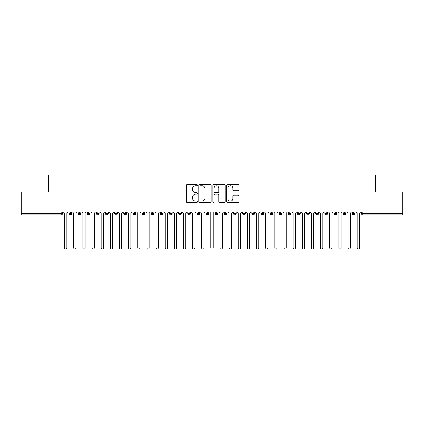 <?xml version="1.0" encoding="UTF-8"?>
<svg xmlns="http://www.w3.org/2000/svg" width="424" height="424" viewBox="0 0 424 424"><rect width="100%" height="100%" fill="white"/><g stroke="black" fill="none" stroke-linecap="round" stroke-linejoin="round"><path stroke-width="0.64" d="M197.377 185.103A0.625 0.625 0 0 0 196.747 184.472L187.217 184.472A0.896 0.896 0 0 0 186.316 185.373L186.316 201.522A0.896 0.896 0 0 0 187.217 202.418L196.747 202.418A0.625 0.625 0 0 0 197.377 201.787A0.625 0.625 0 0 0 196.747 201.162L195.517 201.162A2.873 2.873 0 0 1 192.644 198.289L192.644 196.943A2.873 2.873 0 0 1 195.517 194.075L196.747 194.075A0.625 0.625 0 0 0 197.377 193.445A0.625 0.625 0 0 0 196.747 192.819L195.517 192.819A2.873 2.873 0 0 1 192.644 189.947L192.644 188.601A2.873 2.873 0 0 1 195.517 185.728L196.747 185.728A0.625 0.625 0 0 0 197.377 185.103M238.219 190.8A0.896 0.896 0 0 0 239.115 189.904L239.115 185.373A0.896 0.896 0 0 0 238.219 184.472L227.635 184.472A0.896 0.896 0 0 0 226.734 185.373L226.734 201.522A0.896 0.896 0 0 0 227.635 202.418L238.219 202.418A0.896 0.896 0 0 0 239.115 201.522L239.115 196.047A0.896 0.896 0 0 0 238.219 195.151L233.688 195.151A0.896 0.896 0 0 0 232.792 196.047L232.792 198.761A2.401 2.401 0 0 1 230.391 201.162A2.401 2.401 0 0 1 227.99 198.761L227.99 188.129A2.401 2.401 0 0 1 230.391 185.728A2.401 2.401 0 0 1 232.792 188.129L232.792 189.904A0.896 0.896 0 0 0 233.688 190.8L238.219 190.8M21.2 212L402.8 212L402.8 191.982L375.378 191.982L375.378 174.889L48.622 174.889L48.622 191.982L21.2 191.982L21.2 213.463L61.167 213.463L61.167 212M211.216 185.373A0.896 0.896 0 0 0 210.32 184.472L199.731 184.472A0.896 0.896 0 0 0 198.835 185.373L198.835 201.522A0.896 0.896 0 0 0 199.731 202.418L210.32 202.418A0.896 0.896 0 0 0 211.216 201.522L211.216 185.373M213.68 184.472L224.269 184.472A0.896 0.896 0 0 1 225.165 185.373L225.165 201.522A0.896 0.896 0 0 1 224.269 202.418L219.738 202.418A0.896 0.896 0 0 1 218.842 201.522L218.842 194.971A0.896 0.896 0 0 0 217.941 194.075L214.936 194.075A0.896 0.896 0 0 0 214.041 194.971L214.041 201.787A0.625 0.625 0 0 1 213.415 202.418A0.625 0.625 0 0 1 212.784 201.787L212.784 185.373A0.896 0.896 0 0 1 213.68 184.472M62.535 213.463L61.167 213.463L61.167 214.836A1.373 1.373 0 0 0 62.535 213.463L62.535 212L62.535 213.463A1.373 1.373 0 0 1 61.167 214.836L21.2 214.836L21.2 213.463M402.8 212L402.8 214.836L362.833 214.836A1.373 1.373 0 0 1 361.465 213.463L361.465 212M70.352 212L70.352 214.836A1.373 1.373 0 0 1 68.98 213.463L68.98 212L68.98 213.463A1.373 1.373 0 0 0 70.352 214.836A1.373 1.373 0 0 0 71.677 213.463L71.677 212M79.489 212L79.489 214.836A1.373 1.373 0 0 1 78.122 213.463L78.122 212L78.122 213.463A1.373 1.373 0 0 0 79.489 214.836A1.373 1.373 0 0 0 80.814 213.463L80.814 212M88.632 212L88.632 214.836A1.373 1.373 0 0 1 87.259 213.463L87.259 212L87.259 213.463A1.373 1.373 0 0 0 88.632 214.836A1.373 1.373 0 0 0 89.957 213.463L89.957 212M97.769 212L97.769 214.836A1.373 1.373 0 0 1 96.402 213.463L96.402 212L96.402 213.463A1.373 1.373 0 0 0 97.769 214.836A1.373 1.373 0 0 0 99.094 213.463L99.094 212M106.912 212L106.912 214.836A1.373 1.373 0 0 1 105.539 213.463L105.539 212L105.539 213.463A1.373 1.373 0 0 0 106.912 214.836A1.373 1.373 0 0 0 108.237 213.463L108.237 212M116.054 212L116.054 214.836A1.373 1.373 0 0 1 114.681 213.463L114.681 212L114.681 213.463A1.373 1.373 0 0 0 116.054 214.836A1.373 1.373 0 0 0 117.379 213.463L117.379 212M125.191 212L125.191 214.836A1.373 1.373 0 0 1 123.819 213.463L123.819 212L123.819 213.463A1.373 1.373 0 0 0 125.191 214.836A1.373 1.373 0 0 0 126.516 213.463L126.516 212M134.334 212L134.334 214.836A1.373 1.373 0 0 1 132.961 213.463L132.961 212L132.961 213.463A1.373 1.373 0 0 0 134.334 214.836A1.373 1.373 0 0 0 135.659 213.463L135.659 212M143.471 212L143.471 214.836A1.373 1.373 0 0 1 142.098 213.463A1.373 1.373 0 0 0 143.471 214.836A1.373 1.373 0 0 1 142.098 213.463L142.098 212M144.796 212L144.796 213.463A1.373 1.373 0 0 1 143.471 214.836A1.373 1.373 0 0 0 144.796 213.463L142.098 213.463M152.613 212L152.613 214.836A1.373 1.373 0 0 1 151.241 213.463L151.241 212L151.241 213.463A1.373 1.373 0 0 0 152.613 214.836A1.373 1.373 0 0 0 153.939 213.463L153.939 212M161.751 212L161.751 214.836A1.373 1.373 0 0 1 160.383 213.463L160.383 212L160.383 213.463A1.373 1.373 0 0 0 161.751 214.836A1.373 1.373 0 0 0 163.076 213.463L163.076 212M170.893 212L170.893 214.836A1.373 1.373 0 0 1 169.521 213.463L169.521 212L169.521 213.463A1.373 1.373 0 0 0 170.893 214.836A1.373 1.373 0 0 0 172.218 213.463L172.218 212M180.03 212L180.03 214.836A1.373 1.373 0 0 1 178.663 213.463A1.373 1.373 0 0 0 180.03 214.836A1.373 1.373 0 0 1 178.663 213.463L178.663 212M181.355 212L181.355 213.463A1.373 1.373 0 0 1 180.03 214.836A1.373 1.373 0 0 0 181.355 213.463L178.663 213.463M189.173 214.836A1.373 1.373 0 0 1 187.8 213.463L187.8 212L187.8 213.463A1.373 1.373 0 0 0 189.173 214.836A1.373 1.373 0 0 0 190.498 213.463L190.498 212L190.498 213.463A1.373 1.373 0 0 1 189.173 214.836L189.173 213.463L190.498 213.463M198.31 212L198.31 214.836A1.373 1.373 0 0 1 196.943 213.463L196.943 212L196.943 213.463A1.373 1.373 0 0 0 198.31 214.836A1.373 1.373 0 0 0 199.64 213.463L199.64 212M207.453 212L207.453 214.836A1.373 1.373 0 0 1 206.08 213.463L206.08 212L206.08 213.463A1.373 1.373 0 0 0 207.453 214.836A1.373 1.373 0 0 0 208.778 213.463L208.778 212M216.595 212L216.595 213.463L215.222 213.463L215.222 212L215.222 213.463A1.373 1.373 0 0 0 216.595 214.836A1.373 1.373 0 0 0 217.92 213.463L217.92 212L217.92 213.463A1.373 1.373 0 0 1 216.595 214.836A1.373 1.373 0 0 1 215.222 213.463A1.373 1.373 0 0 0 216.595 214.836L216.595 213.463L217.92 213.463M225.732 212L225.732 214.836A1.373 1.373 0 0 1 224.36 213.463L224.36 212L224.36 213.463A1.373 1.373 0 0 0 225.732 214.836A1.373 1.373 0 0 0 227.057 213.463L227.057 212M234.875 212L234.875 214.836A1.373 1.373 0 0 1 233.502 213.463L233.502 212L233.502 213.463A1.373 1.373 0 0 0 234.875 214.836A1.373 1.373 0 0 0 236.2 213.463L236.2 212M244.012 212L244.012 214.836A1.373 1.373 0 0 1 242.645 213.463L242.645 212L242.645 213.463A1.373 1.373 0 0 0 244.012 214.836A1.373 1.373 0 0 0 245.337 213.463L245.337 212M253.155 212L253.155 214.836A1.373 1.373 0 0 1 251.782 213.463L251.782 212M254.48 212L254.48 213.463A1.373 1.373 0 0 1 253.155 214.836A1.373 1.373 0 0 0 254.48 213.463L251.782 213.463A1.373 1.373 0 0 0 253.155 214.836M262.292 214.836A1.373 1.373 0 0 1 260.924 213.463L260.924 212L260.924 213.463A1.373 1.373 0 0 0 262.292 214.836A1.373 1.373 0 0 0 263.617 213.463L263.617 212L263.617 213.463A1.373 1.373 0 0 1 262.292 214.836L262.292 213.463L263.617 213.463M271.434 212L271.434 214.836A1.373 1.373 0 0 1 270.062 213.463L270.062 212M272.759 212L272.759 213.463A1.373 1.373 0 0 1 271.434 214.836A1.373 1.373 0 0 0 272.759 213.463L270.062 213.463A1.373 1.373 0 0 0 271.434 214.836M280.571 212L280.571 214.836A1.373 1.373 0 0 1 279.204 213.463L279.204 212M281.902 212L281.902 213.463L281.902 212M289.714 212L289.714 214.836A1.373 1.373 0 0 1 288.341 213.463A1.373 1.373 0 0 0 289.714 214.836A1.373 1.373 0 0 1 288.341 213.463L288.341 212M291.039 212L291.039 213.463L291.039 212M298.856 212L298.856 214.836A1.373 1.373 0 0 1 297.484 213.463L297.484 212M300.181 212L300.181 213.463L300.181 212M307.994 212L307.994 214.836A1.373 1.373 0 0 1 306.621 213.463L306.621 212M309.319 212L309.319 213.463A1.373 1.373 0 0 1 307.994 214.836A1.373 1.373 0 0 0 309.319 213.463L306.621 213.463A1.373 1.373 0 0 0 307.994 214.836M317.136 212L317.136 214.836A1.373 1.373 0 0 1 315.763 213.463L315.763 212M318.461 212L318.461 213.463L318.461 212M326.273 212L326.273 214.836A1.373 1.373 0 0 1 324.906 213.463L324.906 212M327.598 212L327.598 213.463L327.598 212M335.416 212L335.416 214.836A1.373 1.373 0 0 1 334.043 213.463L334.043 212M336.741 212L336.741 213.463L336.741 212M344.553 212L344.553 214.836A1.373 1.373 0 0 1 343.186 213.463L343.186 212M345.878 212L345.878 213.463A1.373 1.373 0 0 1 344.553 214.836A1.373 1.373 0 0 0 345.878 213.463L343.186 213.463A1.373 1.373 0 0 0 344.553 214.836M353.696 212L353.696 214.836A1.373 1.373 0 0 1 352.323 213.463L352.323 212L352.323 213.463A1.373 1.373 0 0 0 353.696 214.836A1.373 1.373 0 0 0 355.021 213.463L355.021 212M189.173 212L189.173 213.463L187.8 213.463M262.292 212L262.292 213.463L260.924 213.463M280.571 214.836A1.373 1.373 0 0 0 281.902 213.463A1.373 1.373 0 0 1 280.571 214.836A1.373 1.373 0 0 1 279.204 213.463L281.902 213.463M289.714 214.836A1.373 1.373 0 0 0 291.039 213.463A1.373 1.373 0 0 1 289.714 214.836M298.856 214.836A1.373 1.373 0 0 0 300.181 213.463A1.373 1.373 0 0 1 298.856 214.836A1.373 1.373 0 0 1 297.484 213.463L300.181 213.463M317.136 214.836A1.373 1.373 0 0 0 318.461 213.463A1.373 1.373 0 0 1 317.136 214.836A1.373 1.373 0 0 1 315.763 213.463L318.461 213.463M326.273 214.836A1.373 1.373 0 0 0 327.598 213.463A1.373 1.373 0 0 1 326.273 214.836A1.373 1.373 0 0 1 324.906 213.463L327.598 213.463M335.416 214.836A1.373 1.373 0 0 0 336.741 213.463A1.373 1.373 0 0 1 335.416 214.836A1.373 1.373 0 0 1 334.043 213.463L336.741 213.463M200.716 185.728A0.625 0.625 0 0 0 200.091 186.359L200.091 200.531A0.625 0.625 0 0 0 200.716 201.162L202.02 201.162A2.873 2.873 0 0 0 204.887 198.289L204.887 188.601A2.873 2.873 0 0 0 202.02 185.728L200.716 185.728M218.842 188.177A2.401 2.401 0 0 0 216.441 185.776A2.401 2.401 0 0 0 214.041 188.177L214.041 191.918A0.896 0.896 0 0 0 214.936 192.819L217.941 192.819A0.896 0.896 0 0 0 218.842 191.918L218.842 188.177M63.473 212L64.618 213.145L64.618 247.966A1.145 1.145 0 0 0 65.757 249.111A1.145 1.145 0 0 0 66.902 247.966L66.902 213.145L68.041 212M72.615 212L73.755 213.145L73.755 247.966A1.145 1.145 0 0 0 74.9 249.111A1.145 1.145 0 0 0 76.039 247.966L76.039 213.145L77.184 212M81.752 212L82.897 213.145L82.897 247.966A1.145 1.145 0 0 0 84.037 249.111A1.145 1.145 0 0 0 85.182 247.966L85.182 213.145L86.321 212M90.895 212L92.035 213.145L92.035 247.966A1.145 1.145 0 0 0 93.179 249.111A1.145 1.145 0 0 0 94.319 247.966L94.319 213.145L95.464 212M100.032 212L101.177 213.145L101.177 247.966A1.145 1.145 0 0 0 102.317 249.111A1.145 1.145 0 0 0 103.461 247.966L103.461 213.145L104.606 212M109.175 212L110.314 213.145L110.314 247.966A1.145 1.145 0 0 0 111.459 249.111A1.145 1.145 0 0 0 112.604 247.966L112.604 213.145L113.743 212M118.312 212L119.457 213.145L119.457 247.966A1.145 1.145 0 0 0 120.596 249.111A1.145 1.145 0 0 0 121.741 247.966L121.741 213.145L122.886 212M127.454 212L128.594 213.145L128.594 247.966A1.145 1.145 0 0 0 129.739 249.111A1.145 1.145 0 0 0 130.883 247.966L130.883 213.145L132.023 212M136.592 212L137.736 213.145L137.736 247.966A1.145 1.145 0 0 0 138.881 249.111A1.145 1.145 0 0 0 140.021 247.966L140.021 213.145L141.166 212M145.734 212L146.879 213.145L146.879 247.966A1.145 1.145 0 0 0 148.018 249.111A1.145 1.145 0 0 0 149.163 247.966L149.163 213.145L150.303 212M154.877 212L156.016 213.145L156.016 247.966A1.145 1.145 0 0 0 157.161 249.111A1.145 1.145 0 0 0 158.3 247.966L158.3 213.145L159.445 212M164.014 212L165.159 213.145L165.159 247.966A1.145 1.145 0 0 0 166.298 249.111A1.145 1.145 0 0 0 167.443 247.966L167.443 213.145L168.582 212M173.156 212L174.296 213.145L174.296 247.966A1.145 1.145 0 0 0 175.441 249.111A1.145 1.145 0 0 0 176.58 247.966L176.58 213.145L177.725 212M182.293 212L183.438 213.145L183.438 247.966A1.145 1.145 0 0 0 184.578 249.111A1.145 1.145 0 0 0 185.723 247.966L185.723 213.145L186.862 212M191.436 212L192.576 213.145L192.576 247.966A1.145 1.145 0 0 0 193.72 249.111A1.145 1.145 0 0 0 194.86 247.966L194.86 213.145L196.005 212M200.573 212L201.718 213.145L201.718 247.966A1.145 1.145 0 0 0 202.858 249.111A1.145 1.145 0 0 0 204.002 247.966L204.002 213.145L205.147 212M209.716 212L210.855 213.145L210.855 247.966A1.145 1.145 0 0 0 212 249.111A1.145 1.145 0 0 0 213.145 247.966L213.145 213.145L214.284 212M218.853 212L219.998 213.145L219.998 247.966A1.145 1.145 0 0 0 221.143 249.111A1.145 1.145 0 0 0 222.282 247.966L222.282 213.145L223.427 212M227.995 212L229.14 213.145L229.14 247.966A1.145 1.145 0 0 0 230.28 249.111A1.145 1.145 0 0 0 231.424 247.966L231.424 213.145L232.564 212M237.138 212L238.277 213.145L238.277 247.966A1.145 1.145 0 0 0 239.422 249.111A1.145 1.145 0 0 0 240.562 247.966L240.562 213.145L241.707 212M246.275 212L247.42 213.145L247.42 247.966A1.145 1.145 0 0 0 248.559 249.111A1.145 1.145 0 0 0 249.704 247.966L249.704 213.145L250.844 212M255.418 212L256.557 213.145L256.557 247.966A1.145 1.145 0 0 0 257.702 249.111A1.145 1.145 0 0 0 258.841 247.966L258.841 213.145L259.986 212M264.555 212L265.7 213.145L265.7 247.966A1.145 1.145 0 0 0 266.839 249.111A1.145 1.145 0 0 0 267.984 247.966L267.984 213.145L269.123 212M273.697 212L274.837 213.145L274.837 247.966A1.145 1.145 0 0 0 275.982 249.111A1.145 1.145 0 0 0 277.121 247.966L277.121 213.145L278.266 212M282.834 212L283.979 213.145L283.979 247.966A1.145 1.145 0 0 0 285.119 249.111A1.145 1.145 0 0 0 286.264 247.966L286.264 213.145L287.408 212M291.977 212L293.116 213.145L293.116 247.966A1.145 1.145 0 0 0 294.261 249.111A1.145 1.145 0 0 0 295.406 247.966L295.406 213.145L296.546 212M301.114 212L302.259 213.145L302.259 247.966A1.145 1.145 0 0 0 303.404 249.111A1.145 1.145 0 0 0 304.543 247.966L304.543 213.145L305.688 212M310.257 212L311.396 213.145L311.396 247.966A1.145 1.145 0 0 0 312.541 249.111A1.145 1.145 0 0 0 313.686 247.966L313.686 213.145L314.825 212M319.394 212L320.539 213.145L320.539 247.966A1.145 1.145 0 0 0 321.684 249.111A1.145 1.145 0 0 0 322.823 247.966L322.823 213.145L323.968 212M328.536 212L329.681 213.145L329.681 247.966A1.145 1.145 0 0 0 330.821 249.111A1.145 1.145 0 0 0 331.966 247.966L331.966 213.145L333.105 212M337.679 212L338.818 213.145L338.818 247.966A1.145 1.145 0 0 0 339.963 249.111A1.145 1.145 0 0 0 341.103 247.966L341.103 213.145L342.248 212M346.816 212L347.961 213.145L347.961 247.966A1.145 1.145 0 0 0 349.1 249.111A1.145 1.145 0 0 0 350.245 247.966L350.245 213.145L351.385 212M355.959 212L357.098 213.145L357.098 247.966A1.145 1.145 0 0 0 358.243 249.111A1.145 1.145 0 0 0 359.382 247.966L359.382 213.145L360.527 212M362.833 212L362.833 213.463L402.8 213.463M362.833 213.463L362.833 214.836A1.373 1.373 0 0 1 361.465 213.463L362.833 213.463M68.98 213.463A1.373 1.373 0 0 0 70.352 214.836A1.373 1.373 0 0 0 71.677 213.463L68.98 213.463M78.122 213.463A1.373 1.373 0 0 0 79.489 214.836A1.373 1.373 0 0 0 80.814 213.463L78.122 213.463M87.259 213.463A1.373 1.373 0 0 0 88.632 214.836A1.373 1.373 0 0 0 89.957 213.463L87.259 213.463M96.402 213.463A1.373 1.373 0 0 0 97.769 214.836A1.373 1.373 0 0 0 99.094 213.463L96.402 213.463M105.539 213.463A1.373 1.373 0 0 0 106.912 214.836A1.373 1.373 0 0 0 108.237 213.463L105.539 213.463M114.681 213.463A1.373 1.373 0 0 0 116.054 214.836A1.373 1.373 0 0 0 117.379 213.463L114.681 213.463M123.819 213.463A1.373 1.373 0 0 0 125.191 214.836A1.373 1.373 0 0 0 126.516 213.463L123.819 213.463M132.961 213.463A1.373 1.373 0 0 0 134.334 214.836A1.373 1.373 0 0 0 135.659 213.463L132.961 213.463M151.241 213.463A1.373 1.373 0 0 0 152.613 214.836A1.373 1.373 0 0 0 153.939 213.463L151.241 213.463M160.383 213.463A1.373 1.373 0 0 0 161.751 214.836A1.373 1.373 0 0 0 163.076 213.463L160.383 213.463M169.521 213.463A1.373 1.373 0 0 0 170.893 214.836A1.373 1.373 0 0 0 172.218 213.463L169.521 213.463M196.943 213.463L199.64 213.463A1.373 1.373 0 0 1 198.31 214.836M206.08 213.463A1.373 1.373 0 0 0 207.453 214.836A1.373 1.373 0 0 0 208.778 213.463L206.08 213.463M224.36 213.463L227.057 213.463A1.373 1.373 0 0 1 225.732 214.836M233.502 213.463A1.373 1.373 0 0 0 234.875 214.836A1.373 1.373 0 0 0 236.2 213.463L233.502 213.463M242.645 213.463L245.337 213.463A1.373 1.373 0 0 1 244.012 214.836M288.341 213.463L291.039 213.463M352.323 213.463L355.021 213.463A1.373 1.373 0 0 1 353.696 214.836"/></g></svg>
